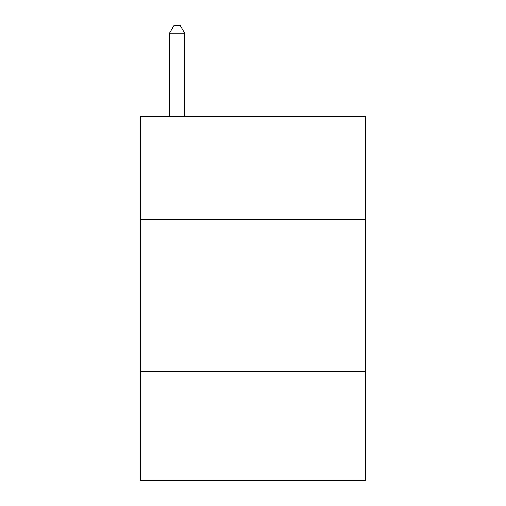 <?xml version="1.0" encoding="UTF-8"?>
<svg xmlns="http://www.w3.org/2000/svg" width="506" height="506" viewBox="0 0 506 506"><rect width="100%" height="100%" fill="white"/><g stroke="black" fill="none" stroke-linecap="round" stroke-linejoin="round"><path stroke-width="0.76" d="M365.332 219.604L365.332 116.38L140.668 116.38L140.668 219.604L365.332 219.604L365.332 480.7L140.668 480.7L140.668 219.604M365.332 371.404L140.668 371.404M184.69 116.38L184.69 33.194L169.51 33.194L169.51 116.38M169.51 33.194L174.064 25.3L180.136 25.3L184.69 33.194"/></g></svg>
